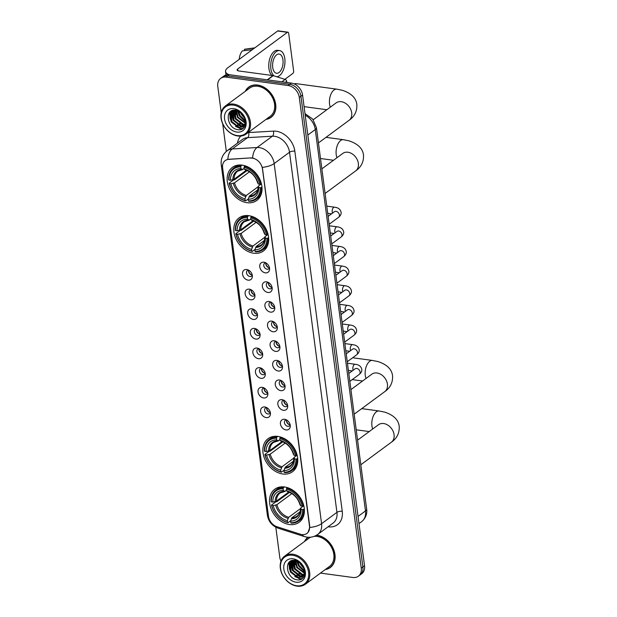 <?xml version="1.0" encoding="UTF-8"?>
<svg xmlns="http://www.w3.org/2000/svg" width="617" height="617" viewBox="0 0 617 617"><rect width="100%" height="100%" fill="white"/><g stroke="black" fill="none" stroke-linecap="round" stroke-linejoin="round"><path stroke-width="0.93" d="M248.767 215.665A20.554 15.51 -126.4 0 0 239.041 217.909A20.554 15.51 -126.4 0 0 235.586 238.062A20.554 15.51 -126.4 0 0 253.71 253.232A20.554 15.51 -126.4 0 0 263.436 250.988A20.554 15.51 -126.4 0 0 266.891 230.835A20.554 15.51 -126.4 0 0 248.767 215.665L247.718 216.436A19.235 14.515 -126.4 0 0 240.229 218.665A19.235 14.515 -126.4 0 0 235.324 230.195L235.571 230.588A18.456 13.929 -126.4 0 1 247.402 217.446L247.718 216.436M277.827 436.412A20.554 15.51 -126.4 0 0 268.102 438.656A20.554 15.51 -126.4 0 0 264.647 458.809A20.554 15.51 -126.4 0 0 282.771 473.987A20.554 15.51 -126.4 0 0 292.504 471.735A20.554 15.51 -126.4 0 0 295.959 451.582A20.554 15.51 -126.4 0 0 277.827 436.412L276.778 437.183A19.235 14.515 -126.4 0 0 269.29 439.42A19.235 14.515 -126.4 0 0 264.392 450.95L264.631 451.336A18.456 13.929 -126.4 0 1 276.462 438.201L276.778 437.183M284.483 486.96A20.554 15.51 -126.4 0 0 274.758 489.204A20.554 15.51 -126.4 0 0 271.303 509.357A20.554 15.51 -126.4 0 0 289.427 524.527A20.554 15.51 -126.4 0 0 299.152 522.283A20.554 15.51 -126.4 0 0 302.608 502.13A20.554 15.51 -126.4 0 0 284.483 486.96L283.434 487.731A19.235 14.515 -126.4 0 0 275.946 489.96A19.235 14.515 -126.4 0 0 271.04 501.49L271.287 501.883A18.456 13.929 -126.4 0 1 283.118 488.741L283.434 487.731M242.111 165.117A20.554 15.51 -126.4 0 0 232.385 167.361A20.554 15.51 -126.4 0 0 228.93 187.522A20.554 15.51 -126.4 0 0 247.055 202.692A20.554 15.51 -126.4 0 0 256.788 200.448A20.554 15.51 -126.4 0 0 260.243 180.287A20.554 15.51 -126.4 0 0 242.111 165.117L241.062 165.888A19.235 14.515 -126.4 0 0 233.573 168.125A19.235 14.515 -126.4 0 0 228.676 179.655L228.915 180.041A18.456 13.929 -126.4 0 1 240.746 166.906L241.062 165.888M248.127 280.157A5.815 4.388 53.6 0 1 242.543 274.179A5.815 4.388 53.6 0 1 246.731 269.521A5.815 4.388 53.6 0 1 247.371 269.652A5.815 4.388 53.6 0 1 252.368 276.424A5.815 4.388 53.6 0 1 248.127 280.157M248.543 270.115A3.494 2.638 -126.4 0 0 247.409 270.516A3.494 2.638 -126.4 0 0 246.815 273.94A3.494 2.638 -126.4 0 0 249.9 276.516A3.494 2.638 -126.4 0 0 251.551 276.138A3.494 2.638 -126.4 0 0 252.268 275.167M250.718 299.793A5.815 4.388 53.6 0 1 245.126 293.815A5.815 4.388 53.6 0 1 249.314 289.157A5.815 4.388 53.6 0 1 249.954 289.288A5.815 4.388 53.6 0 1 254.952 296.067A5.815 4.388 53.6 0 1 250.718 299.793M251.127 289.759A3.494 2.638 -126.4 0 0 249.993 290.16A3.494 2.638 -126.4 0 0 249.407 293.576A3.494 2.638 -126.4 0 0 252.484 296.152A3.494 2.638 -126.4 0 0 254.135 295.774A3.494 2.638 -126.4 0 0 254.852 294.81M253.302 319.429A5.815 4.388 53.6 0 1 247.71 313.451A5.815 4.388 53.6 0 1 251.898 308.793A5.815 4.388 53.6 0 1 252.538 308.924A5.815 4.388 53.6 0 1 257.536 315.703A5.815 4.388 53.6 0 1 253.302 319.429M253.71 309.395A3.494 2.638 -126.4 0 0 252.577 309.796A3.494 2.638 -126.4 0 0 251.991 313.212A3.494 2.638 -126.4 0 0 255.068 315.788A3.494 2.638 -126.4 0 0 256.718 315.41A3.494 2.638 -126.4 0 0 257.436 314.446M255.885 339.065A5.815 4.388 53.6 0 1 250.294 333.087A5.815 4.388 53.6 0 1 254.489 328.429A5.815 4.388 53.6 0 1 255.122 328.56A5.815 4.388 53.6 0 1 260.119 335.339A5.815 4.388 53.6 0 1 255.885 339.065M256.294 329.031A3.494 2.638 -126.4 0 0 255.16 329.432A3.494 2.638 -126.4 0 0 254.574 332.848A3.494 2.638 -126.4 0 0 257.651 335.424A3.494 2.638 -126.4 0 0 259.302 335.046A3.494 2.638 -126.4 0 0 260.027 334.082M258.469 358.701A5.815 4.388 53.6 0 1 252.877 352.723A5.815 4.388 53.6 0 1 257.073 348.065A5.815 4.388 53.6 0 1 257.713 348.196A5.815 4.388 53.6 0 1 262.711 354.976A5.815 4.388 53.6 0 1 258.469 358.701M258.885 348.667A3.494 2.638 -126.4 0 0 257.744 349.068A3.494 2.638 -126.4 0 0 257.158 352.484A3.494 2.638 -126.4 0 0 260.235 355.06A3.494 2.638 -126.4 0 0 261.893 354.682A3.494 2.638 -126.4 0 0 262.611 353.718M261.053 378.337A5.815 4.388 53.6 0 1 255.469 372.36A5.815 4.388 53.6 0 1 259.657 367.701A5.815 4.388 53.6 0 1 260.297 367.832A5.815 4.388 53.6 0 1 265.295 374.612A5.815 4.388 53.6 0 1 261.053 378.337M261.469 368.303A3.494 2.638 -126.4 0 0 260.328 368.704A3.494 2.638 -126.4 0 0 259.742 372.12A3.494 2.638 -126.4 0 0 262.827 374.704A3.494 2.638 -126.4 0 0 264.477 374.318A3.494 2.638 -126.4 0 0 265.194 373.354M263.644 397.973A5.815 4.388 53.6 0 1 258.053 391.996A5.815 4.388 53.6 0 1 262.24 387.337A5.815 4.388 53.6 0 1 262.881 387.468A5.815 4.388 53.6 0 1 267.878 394.248A5.815 4.388 53.6 0 1 263.644 397.973M264.053 387.939A3.494 2.638 -126.4 0 0 262.919 388.34A3.494 2.638 -126.4 0 0 262.333 391.764A3.494 2.638 -126.4 0 0 265.41 394.34A3.494 2.638 -126.4 0 0 267.061 393.954A3.494 2.638 -126.4 0 0 267.778 392.99M266.228 417.609A5.815 4.388 53.6 0 1 260.636 411.632A5.815 4.388 53.6 0 1 264.824 406.973A5.815 4.388 53.6 0 1 265.464 407.104A5.815 4.388 53.6 0 1 270.462 413.884A5.815 4.388 53.6 0 1 266.228 417.609M266.637 407.575A3.494 2.638 -126.4 0 0 265.503 407.976A3.494 2.638 -126.4 0 0 264.917 411.4A3.494 2.638 -126.4 0 0 267.994 413.976A3.494 2.638 -126.4 0 0 269.644 413.591A3.494 2.638 -126.4 0 0 270.362 412.626M265.356 272.845A5.815 4.388 53.6 0 1 259.765 266.868A5.815 4.388 53.6 0 1 263.953 262.21A5.815 4.388 53.6 0 1 264.593 262.341A5.815 4.388 53.6 0 1 269.59 269.112A5.815 4.388 53.6 0 1 265.356 272.845M265.765 262.803A3.494 2.638 -126.4 0 0 264.631 263.204A3.494 2.638 -126.4 0 0 264.045 266.629A3.494 2.638 -126.4 0 0 267.122 269.205A3.494 2.638 -126.4 0 0 268.773 268.827A3.494 2.638 -126.4 0 0 269.49 267.855M267.94 292.481A5.815 4.388 53.6 0 1 262.348 286.504A5.815 4.388 53.6 0 1 266.544 281.846A5.815 4.388 53.6 0 1 267.184 281.977A5.815 4.388 53.6 0 1 272.174 288.748A5.815 4.388 53.6 0 1 267.94 292.481M268.349 282.439A3.494 2.638 -126.4 0 0 267.215 282.841A3.494 2.638 -126.4 0 0 266.629 286.265A3.494 2.638 -126.4 0 0 269.706 288.841A3.494 2.638 -126.4 0 0 271.357 288.463A3.494 2.638 -126.4 0 0 272.082 287.491M270.524 312.117A5.815 4.388 53.6 0 1 264.932 306.14A5.815 4.388 53.6 0 1 269.128 301.482A5.815 4.388 53.6 0 1 269.768 301.613A5.815 4.388 53.6 0 1 274.766 308.384A5.815 4.388 53.6 0 1 270.524 312.117M270.94 302.075A3.494 2.638 -126.4 0 0 269.799 302.477A3.494 2.638 -126.4 0 0 269.213 305.901A3.494 2.638 -126.4 0 0 272.29 308.477A3.494 2.638 -126.4 0 0 273.948 308.099A3.494 2.638 -126.4 0 0 274.665 307.127M273.107 331.753A5.815 4.388 53.6 0 1 267.523 325.776A5.815 4.388 53.6 0 1 271.711 321.118A5.815 4.388 53.6 0 1 272.352 321.249A5.815 4.388 53.6 0 1 277.349 328.02A5.815 4.388 53.6 0 1 273.107 331.753M273.524 321.719A3.494 2.638 -126.4 0 0 272.39 322.12A3.494 2.638 -126.4 0 0 271.796 325.537A3.494 2.638 -126.4 0 0 274.881 328.113A3.494 2.638 -126.4 0 0 276.532 327.735A3.494 2.638 -126.4 0 0 277.249 326.771M275.699 351.389A5.815 4.388 53.6 0 1 270.107 345.412A5.815 4.388 53.6 0 1 274.295 340.754A5.815 4.388 53.6 0 1 274.935 340.885A5.815 4.388 53.6 0 1 279.933 347.664A5.815 4.388 53.6 0 1 275.699 351.389M276.108 341.355A3.494 2.638 -126.4 0 0 274.974 341.756A3.494 2.638 -126.4 0 0 274.388 345.173A3.494 2.638 -126.4 0 0 277.465 347.749A3.494 2.638 -126.4 0 0 279.115 347.371A3.494 2.638 -126.4 0 0 279.833 346.407M278.282 371.025A5.815 4.388 53.6 0 1 272.691 365.048A5.815 4.388 53.6 0 1 276.879 360.39A5.815 4.388 53.6 0 1 277.519 360.521A5.815 4.388 53.6 0 1 282.517 367.3A5.815 4.388 53.6 0 1 278.282 371.025M278.691 360.991A3.494 2.638 -126.4 0 0 277.557 361.392A3.494 2.638 -126.4 0 0 276.971 364.809A3.494 2.638 -126.4 0 0 280.049 367.385A3.494 2.638 -126.4 0 0 281.699 367.007A3.494 2.638 -126.4 0 0 282.416 366.043M280.866 390.661A5.815 4.388 53.6 0 1 275.275 384.684A5.815 4.388 53.6 0 1 279.47 380.026A5.815 4.388 53.6 0 1 280.11 380.157A5.815 4.388 53.6 0 1 285.1 386.936A5.815 4.388 53.6 0 1 280.866 390.661M281.275 380.627A3.494 2.638 -126.4 0 0 280.141 381.028A3.494 2.638 -126.4 0 0 279.555 384.445A3.494 2.638 -126.4 0 0 282.632 387.021A3.494 2.638 -126.4 0 0 284.283 386.643A3.494 2.638 -126.4 0 0 285.008 385.679M283.45 410.297A5.815 4.388 53.6 0 1 277.858 404.32A5.815 4.388 53.6 0 1 282.054 399.662A5.815 4.388 53.6 0 1 282.694 399.793A5.815 4.388 53.6 0 1 287.692 406.572A5.815 4.388 53.6 0 1 283.45 410.297M283.866 400.263A3.494 2.638 -126.4 0 0 282.725 400.664A3.494 2.638 -126.4 0 0 282.139 404.081A3.494 2.638 -126.4 0 0 285.216 406.657A3.494 2.638 -126.4 0 0 286.874 406.279A3.494 2.638 -126.4 0 0 287.591 405.315M286.033 429.933A5.815 4.388 53.6 0 1 280.45 423.956A5.815 4.388 53.6 0 1 284.638 419.298A5.815 4.388 53.6 0 1 285.278 419.429A5.815 4.388 53.6 0 1 290.275 426.208A5.815 4.388 53.6 0 1 286.033 429.933M286.45 419.899A3.494 2.638 -126.4 0 0 285.316 420.3A3.494 2.638 -126.4 0 0 284.722 423.717A3.494 2.638 -126.4 0 0 287.807 426.301A3.494 2.638 -126.4 0 0 289.458 425.915A3.494 2.638 -126.4 0 0 290.175 424.951M252.237 275.035A3.494 2.638 53.6 0 1 251.944 275.005A3.494 2.638 53.6 0 1 248.666 270.184M254.829 294.671A3.494 2.638 53.6 0 1 254.528 294.648A3.494 2.638 53.6 0 1 251.25 289.82M257.412 314.308A3.494 2.638 53.6 0 1 257.112 314.284A3.494 2.638 53.6 0 1 253.834 309.456M259.996 333.944A3.494 2.638 53.6 0 1 259.703 333.92A3.494 2.638 53.6 0 1 256.417 329.092M262.58 353.58A3.494 2.638 53.6 0 1 262.287 353.556A3.494 2.638 53.6 0 1 259.009 348.728M265.163 373.216A3.494 2.638 53.6 0 1 264.87 373.192A3.494 2.638 53.6 0 1 261.593 368.364M267.755 392.852A3.494 2.638 53.6 0 1 267.454 392.828A3.494 2.638 53.6 0 1 264.176 388.008M270.339 412.488A3.494 2.638 53.6 0 1 270.038 412.464A3.494 2.638 53.6 0 1 266.76 407.644M269.467 267.716A3.494 2.638 53.6 0 1 269.174 267.693A3.494 2.638 53.6 0 1 265.888 262.873M272.051 287.352A3.494 2.638 53.6 0 1 271.758 287.329A3.494 2.638 53.6 0 1 268.48 282.509M274.634 306.996A3.494 2.638 53.6 0 1 274.341 306.965A3.494 2.638 53.6 0 1 271.064 302.145M277.218 326.632A3.494 2.638 53.6 0 1 276.925 326.601A3.494 2.638 53.6 0 1 273.647 321.781M279.81 346.268A3.494 2.638 53.6 0 1 279.509 346.245A3.494 2.638 53.6 0 1 276.231 341.417M282.393 365.904A3.494 2.638 53.6 0 1 282.1 365.881A3.494 2.638 53.6 0 1 278.815 361.053M284.977 385.54A3.494 2.638 53.6 0 1 284.684 385.517A3.494 2.638 53.6 0 1 281.406 380.689M287.561 405.176A3.494 2.638 53.6 0 1 287.267 405.153A3.494 2.638 53.6 0 1 283.99 400.325M290.144 424.812A3.494 2.638 53.6 0 1 289.851 424.789A3.494 2.638 53.6 0 1 286.573 419.961M250.895 158.091A10.474 7.905 53.6 0 1 252.399 158.153A10.474 7.905 53.6 0 1 262.464 168.919L309.503 526.201A10.474 7.905 53.6 0 1 306.911 533.435A10.474 7.905 53.6 0 1 300.41 534.229L277.018 526.764A10.474 7.905 53.6 0 1 268.495 516.352L222.614 167.824A10.474 7.905 53.6 0 1 225.197 160.59A10.474 7.905 53.6 0 1 228.645 159.379L251.188 157.875L253.888 158.314M265.989 119.413A18.811 14.191 -126.4 0 0 271.056 117.369A18.811 14.191 -126.4 0 0 274.218 98.921A18.811 14.191 -126.4 0 0 257.628 85.038A18.811 14.191 -126.4 0 0 248.72 87.097A18.811 14.191 -126.4 0 0 245.265 91.331M249.569 86.527A18.811 14.191 -126.4 0 0 248.844 87.252A18.618 14.052 -126.4 0 0 245.597 91.085M325.252 569.568A18.811 14.191 -126.4 0 0 330.319 567.517A18.811 14.191 -126.4 0 0 333.481 549.068A18.811 14.191 -126.4 0 0 316.891 535.186A18.811 14.191 -126.4 0 0 316.621 535.155M307.976 537.245A18.811 14.191 -126.4 0 0 304.528 541.479M308.23 537.26A18.811 14.191 -126.4 0 0 308.107 537.399A18.618 14.052 -126.4 0 0 304.86 541.24M222.529 166.636A13.574 5.26 -7.5 0 1 221.248 164.785C220.639 159.101 222.598 154.42 227.133 150.756A15.51 11.708 53.6 0 1 232.239 148.967L257.027 147.532A15.51 11.708 53.6 0 1 259.263 147.625A15.51 11.708 53.6 0 1 274.164 163.567A13.574 5.26 172.5 0 1 262.348 167.361L309.703 526.054L309.757 527.481L307.999 532.409M220.655 78.398L223.932 75.984A11.63 8.777 -126.4 0 1 229.439 74.711L291.386 83.094A11.63 8.777 -126.4 0 1 302.561 95.049L364.531 565.758A11.63 8.777 -126.4 0 1 361.662 573.795L360.019 575.005A11.63 8.777 -126.4 0 0 362.896 566.961L300.926 96.26A11.63 8.777 -126.4 0 0 289.743 84.298L227.804 75.922A11.63 8.777 -126.4 0 0 222.297 77.187A11.63 8.777 -126.4 0 1 227.804 75.922L289.743 84.298A11.63 8.777 -126.4 0 1 300.926 96.26L362.896 566.961A11.63 8.777 -126.4 0 1 360.019 575.005L358.384 576.209A11.63 8.777 -126.4 0 0 361.261 568.172L299.291 97.463A11.63 8.777 -126.4 0 0 288.108 85.508L226.161 77.125A11.63 8.777 -126.4 0 0 220.655 78.398A11.63 8.777 -126.4 0 0 217.786 86.434L221.233 112.672M309.757 527.481A13.574 5.26 -7.5 0 0 321.58 523.686L274.164 163.567L289.52 152.237A15.51 11.708 -126.4 0 0 274.619 136.295A15.51 11.708 -126.4 0 0 272.382 136.203L247.594 137.637L232.239 148.967A13.574 7.99 86.7 0 0 227.843 159.325L251.188 157.875M320.462 573.093L352.878 577.481A11.63 8.777 -126.4 0 0 358.384 576.209M222.691 123.701L226.331 151.389M275.814 527.211L279.756 557.143A11.63 8.777 -126.4 0 0 280.966 561.185M325.575 569.321A18.618 14.052 -126.4 0 0 330.203 567.355A18.811 14.191 -126.4 0 0 331.105 566.869M266.313 119.174A18.618 14.052 -126.4 0 0 270.94 117.207A18.811 14.191 -126.4 0 0 271.842 116.721M286.836 82.477L286.689 81.359L285.432 82.285M229.146 74.672A15.51 6.008 172.5 0 1 225.56 71.487A15.51 6.008 172.5 0 1 227.897 67.7L277.65 30.997A1.936 1.026 -82.3 0 1 278.144 30.85L287.923 32.177A1.936 1.026 97.7 0 0 287.429 32.323L237.676 69.027A3.879 1.504 -7.5 0 0 237.09 69.968A3.879 1.504 -7.5 0 0 238.887 70.978L272.976 75.59A1.936 1.465 53.6 0 1 273.262 75.652L285.108 79.431A1.936 1.465 53.6 0 1 286.689 81.359M284.838 79.346L292.844 73.438A1.936 1.026 97.7 0 0 293.63 70.909L288.687 33.341A1.936 1.026 97.7 0 0 287.923 32.177M282.956 59.88A9.695 5.137 97.7 0 0 279.139 54.049A9.695 5.137 97.7 0 0 272.722 67.43A9.695 5.137 97.7 0 0 276.539 73.261A9.695 5.137 97.7 0 0 282.956 59.88M276.717 76.755A13.188 6.98 97.7 0 0 284.799 58.522A13.188 6.98 97.7 0 0 279.609 50.594L277.65 50.324A13.188 6.98 97.7 0 0 268.919 68.526A13.188 6.98 97.7 0 0 271.974 75.451M279.609 50.594A13.188 6.98 97.7 0 0 270.878 68.796A13.188 6.98 97.7 0 0 274.241 75.96M239.195 59.363A10.08 5.337 97.7 0 1 242.373 50.872L252.253 49.73M251.821 49.676A12.795 6.772 97.7 0 0 250.98 50.671M254.798 47.848A12.795 6.772 97.7 0 0 253.865 48.165L244.417 49.36L244.579 50.586M254.297 48.219L253.865 48.165M254.821 47.841L245.15 49.167A10.08 5.337 97.7 0 0 244.417 49.36M237.329 135.593A16.674 12.587 -126.4 0 0 249.337 122.251A16.674 12.587 -126.4 0 0 233.311 105.114A16.674 12.587 -126.4 0 0 221.302 118.456A16.674 12.587 -126.4 0 0 237.329 135.593M237.83 136.002A17.453 13.173 -126.4 0 0 246.09 134.097A17.453 13.173 -126.4 0 0 249.021 116.983A17.453 13.173 -126.4 0 0 233.627 104.103A17.453 13.173 -126.4 0 0 225.367 106.008A17.453 13.173 -126.4 0 0 222.436 123.122A17.453 13.173 -126.4 0 0 237.83 136.002M246.09 134.097L270.246 116.274A17.453 13.173 -126.4 0 0 273.184 99.16A17.453 13.173 -126.4 0 0 257.79 86.28A17.453 13.173 -126.4 0 0 249.53 88.185L225.367 106.008M272.575 116.004L270.94 117.207A18.618 14.052 -126.4 0 0 274.064 98.959A18.618 14.052 -126.4 0 0 257.651 85.215A18.618 14.052 -126.4 0 0 248.836 87.252L250.471 86.041M244.571 118.009L240.707 112.525M243.962 116.582L241.841 113.582M245.234 121.125L239.535 115.942L238.008 110.883M245.157 120.5L240.044 115.564L238.571 111.145M245.142 123.138L237.491 117.454L236.064 110.32M245.204 122.698L238 117.076L236.512 110.404M244.671 124.649L242.743 124.603L235.439 118.965L234.475 110.181M244.818 124.31L243.252 124.225L235.949 118.587L234.846 110.188M243.954 125.822L240.692 126.107L233.396 120.477L232.57 111.361L233.157 110.32M244.155 125.56L241.208 125.737L233.905 120.099L233.079 110.983L233.457 110.266M245.119 120.238A9.695 7.319 -126.4 0 0 235.802 110.273C224.156 108.129 226.832 128.367 237.63 129.601C245.319 131.421 248.643 121.148 242.658 114.207L235.632 109.417C241.046 111.492 244.209 115.101 245.119 120.238L244.779 124.395L243.029 126.716L238.648 127.619L231.344 121.981L230.519 112.872L232.27 110.566M243.275 126.516L239.157 127.241L231.853 121.603L231.028 112.495L232.416 110.52M233.781 108.654A12.795 9.656 -126.4 0 0 224.557 118.896A12.795 9.656 -126.4 0 0 236.859 132.053A12.795 9.656 -126.4 0 0 246.075 121.811A12.795 9.656 -126.4 0 0 233.781 108.654M243.129 128.475L240.306 128.498L235.532 126.416M230.156 119.066L229.717 112.294M244.463 127.071L242.558 127.025M242.342 126.986L237.584 124.904M232.2 117.554L231.63 111.446M245.234 125.575L244.602 125.513M244.224 125.452L239.627 123.392M234.252 116.05L233.627 110.242M236.296 114.538L235.571 110.242M238.347 113.027L237.784 110.798M242.867 128.668L240.052 128.691L231.097 121.888L229.424 112.656M241.872 127.141L233.141 120.377L231.329 111.924M243.916 125.629L235.193 118.865L233.373 110.412M245.257 121.657L239.288 115.842L237.483 110.682M244.71 118.418L241.332 114.338L240.329 112.232M248.312 198.921L245.666 200.872L245.165 200.463A18.456 13.929 -126.4 0 1 229.385 183.588L230.897 183.789A16.674 12.587 -126.4 0 0 244.949 198.821L246.314 195.458L258.13 186.743M249.499 171.788L234.522 182.84L230.897 183.789M240.746 166.906L240.962 168.549A16.674 12.587 -126.4 0 0 230.426 180.249L234.051 179.292L246.299 170.261M244.162 168.534L242.103 169.482L240.962 168.549M229.385 183.588L229.138 183.195L233.519 179.963L234.537 179.817L247.093 170.554M248.929 201.312A19.235 14.515 -126.4 0 0 256.41 199.083A19.235 14.515 -126.4 0 0 261.315 187.553L260.251 187.761A18.456 13.929 -126.4 0 1 248.42 200.903L248.929 201.312M261.955 187.074L261.315 187.553M229.138 183.195A19.235 14.515 -126.4 0 0 245.666 200.872M248.42 200.903L248.204 199.26A16.674 12.587 -126.4 0 0 258.739 187.56L260.251 187.761M244.949 198.821L245.165 200.463M230.426 180.249L228.915 180.041M258.739 187.56L258.423 186.072L261.415 183.866M257.667 189.928L249.577 195.898L248.204 199.26M248.921 196.954A14.916 11.26 -126.4 0 0 258.184 186.673L258.423 186.072M242.897 169.467L242.103 169.482A14.916 11.26 -126.4 0 0 232.848 179.763M245.065 165.78L244.008 167.346A18.456 13.929 -126.4 0 1 259.788 184.221L260.852 184.005A19.235 14.515 -126.4 0 0 244.324 166.328M260.852 184.005L261.361 183.635M259.788 184.221L258.276 184.013A16.674 12.587 -126.4 0 0 244.224 168.989L244.008 167.346M244.224 168.989L245.365 169.922A14.916 11.26 -126.4 0 1 257.713 183.126L257.952 182.532L258.276 184.013M245.365 169.922L246.16 169.914L245.365 169.922M330.311 107.173A10.859 5.746 -82.3 0 1 329.563 104.142A10.859 5.746 -82.3 0 1 336.751 89.149L295.998 83.634A10.859 5.746 97.7 0 0 294.216 83.904M254.968 249.461L252.322 251.42L251.821 251.003A18.456 13.929 -126.4 0 1 236.041 234.136L237.545 234.337A16.674 12.587 -126.4 0 0 251.605 249.368L252.97 246.006L264.786 237.29M256.148 222.336L241.17 233.388L237.545 234.337M247.402 217.446L247.618 219.089A16.674 12.587 -126.4 0 0 237.082 230.789L240.707 229.84L252.955 220.801M250.818 219.081L248.759 220.022L247.618 219.089M236.041 234.136L235.794 233.743L240.175 230.511L241.193 230.365L253.749 221.102M255.585 251.859A19.235 14.515 -126.4 0 0 263.066 249.623A19.235 14.515 -126.4 0 0 267.971 238.093L266.906 238.309A18.456 13.929 -126.4 0 1 255.076 251.451L255.585 251.859M268.611 237.622L267.971 238.093M235.794 233.743A19.235 14.515 -126.4 0 0 252.322 251.42M255.076 251.451L254.86 249.808A16.674 12.587 -126.4 0 0 265.395 238.108L266.906 238.309M251.605 249.368L251.821 251.003M237.082 230.789L235.571 230.588M265.395 238.108L265.079 236.62L268.071 234.414M264.323 240.476L256.232 246.445L254.86 249.808M255.577 247.502A14.916 11.26 -126.4 0 0 264.832 237.221L265.079 236.62M249.553 220.014L248.759 220.022A14.916 11.26 -126.4 0 0 239.496 230.311M251.721 216.328L250.656 217.894A18.456 13.929 -126.4 0 1 266.436 234.761L267.5 234.553A19.235 14.515 -126.4 0 0 250.972 216.875M267.5 234.553L268.009 234.175M266.436 234.761L264.932 234.56A16.674 12.587 -126.4 0 0 250.872 219.529L250.656 217.894M250.872 219.529L252.021 220.47A14.916 11.26 -126.4 0 1 264.369 233.673L264.608 233.072L264.932 234.56M252.021 220.47L252.808 220.454L252.021 220.47M284.028 470.216L281.383 472.167L280.882 471.758A18.456 13.929 -126.4 0 1 265.102 454.883L266.613 455.084A16.674 12.587 -126.4 0 0 280.666 470.115L282.031 466.753L293.846 458.038M285.216 443.083L270.238 454.135L266.613 455.084M276.462 438.201L276.678 439.844A16.674 12.587 -126.4 0 0 266.143 451.544L269.768 450.587L282.015 441.556M279.879 439.828L277.82 440.777L276.678 439.844M265.102 454.883L264.855 454.49L269.236 451.258L270.254 451.112L282.81 441.849M284.645 472.607A19.235 14.515 -126.4 0 0 292.126 470.378A19.235 14.515 -126.4 0 0 297.032 458.847L295.967 459.056A18.456 13.929 -126.4 0 1 284.136 472.198L284.645 472.607M297.672 458.369L297.032 458.847M264.855 454.49A19.235 14.515 -126.4 0 0 281.383 472.167M284.136 472.198L283.92 470.555A16.674 12.587 -126.4 0 0 294.456 458.855L295.967 459.056M280.666 470.115L280.882 471.758M266.143 451.544L264.631 451.336M294.456 458.855L294.139 457.367L297.132 455.161M293.383 461.223L285.293 467.192L283.92 470.555M284.638 468.249A14.916 11.26 -126.4 0 0 293.9 457.968L294.139 457.367M278.614 440.762L277.82 440.777A14.916 11.26 -126.4 0 0 268.565 451.058M280.781 437.075L279.725 438.641A18.456 13.929 -126.4 0 1 295.504 455.516L296.569 455.3A19.235 14.515 -126.4 0 0 280.041 437.623M296.569 455.3L297.078 454.922M295.504 455.516L293.993 455.307A16.674 12.587 -126.4 0 0 279.941 440.283L279.725 438.641M279.941 440.283L281.082 441.217A14.916 11.26 -126.4 0 1 293.43 454.421L293.669 453.827L293.993 455.307M281.082 441.217L281.876 441.209L281.082 441.217M290.684 520.756L288.039 522.715L287.537 522.298A18.456 13.929 -126.4 0 1 271.758 505.423L273.262 505.632A16.674 12.587 -126.4 0 0 287.321 520.663L288.687 517.301L300.502 508.585M291.864 493.631L276.886 504.675L273.262 505.632M283.118 488.741L283.334 490.384A16.674 12.587 -126.4 0 0 272.799 502.084L276.424 501.135L288.671 492.096M286.535 490.376L284.476 491.317L283.334 490.384M271.758 505.423L271.511 505.038L275.892 501.806L276.91 501.652L289.466 492.397M291.301 523.154A19.235 14.515 -126.4 0 0 298.782 520.918A19.235 14.515 -126.4 0 0 303.687 509.387L302.623 509.603A18.456 13.929 -126.4 0 1 290.792 522.746L291.301 523.154M304.328 508.917L303.687 509.387M271.511 505.038A19.235 14.515 -126.4 0 0 288.039 522.715M290.792 522.746L290.576 521.103A16.674 12.587 -126.4 0 0 301.111 509.395L302.623 509.603M287.321 520.663L287.537 522.298M272.799 502.084L271.287 501.883M301.111 509.395L300.795 507.914L303.788 505.701M300.039 511.771L291.949 517.74L290.576 521.103M291.293 518.797A14.916 11.26 -126.4 0 0 300.548 508.516L300.795 507.914M285.27 491.309L284.476 491.317A14.916 11.26 -126.4 0 0 275.213 501.606M287.437 487.623L286.373 489.188A18.456 13.929 -126.4 0 1 302.153 506.056L303.217 505.847A19.235 14.515 -126.4 0 0 286.689 488.17M303.217 505.847L303.726 505.47M302.153 506.056L300.649 505.855A16.674 12.587 -126.4 0 0 286.589 490.823L286.373 489.188M286.589 490.823L287.738 491.757A14.916 11.26 -126.4 0 1 300.086 504.968L300.325 504.367L300.649 505.855M287.738 491.757L288.525 491.749L287.738 491.757M265.796 263.891A5.815 4.388 -126.4 0 0 268.472 267.516M266.822 263.498L265.796 263.698M268.38 283.527A5.815 4.388 -126.4 0 0 271.056 287.152M269.405 283.134L268.38 283.334M270.963 303.163A5.815 4.388 -126.4 0 0 273.639 306.788M271.997 302.77L270.963 302.978M273.547 322.799A5.815 4.388 -126.4 0 0 276.223 326.424M274.58 322.406L273.547 322.614M276.138 342.435A5.815 4.388 -126.4 0 0 278.807 346.06M277.164 342.042L276.131 342.25M278.722 362.071A5.815 4.388 -126.4 0 0 281.391 365.696M279.748 361.678L278.714 361.886M281.306 381.707A5.815 4.388 -126.4 0 0 283.982 385.332M282.331 381.314L281.306 381.522M283.889 401.343A5.815 4.388 -126.4 0 0 286.566 404.968M284.923 400.957L283.889 401.158M286.473 420.979A5.815 4.388 -126.4 0 0 289.149 424.604M287.507 420.593L286.473 420.794M248.566 271.202A5.815 4.388 -126.4 0 0 251.242 274.827M249.6 270.809L248.566 271.017M251.15 290.838A5.815 4.388 -126.4 0 0 253.826 294.463M252.183 290.445L251.15 290.653M253.741 310.474A5.815 4.388 -126.4 0 0 256.41 314.099M254.767 310.081L253.734 310.289M256.325 330.11A5.815 4.388 -126.4 0 0 259.001 333.735M257.351 329.717L256.325 329.925M258.909 349.746A5.815 4.388 -126.4 0 0 261.585 353.371M259.934 349.361L258.909 349.561M261.492 369.382A5.815 4.388 -126.4 0 0 264.169 373.007M262.526 368.997L261.492 369.197M264.076 389.018A5.815 4.388 -126.4 0 0 266.752 392.643M265.109 388.633L264.076 388.833M266.667 408.655A5.815 4.388 -126.4 0 0 269.336 412.279M267.693 408.269L266.66 408.469M296.592 585.741A16.674 12.587 -126.4 0 0 308.6 572.399A16.674 12.587 -126.4 0 0 292.574 555.261A16.674 12.587 -126.4 0 0 280.565 568.604A16.674 12.587 -126.4 0 0 296.592 585.741M297.093 586.15A17.453 13.173 -126.4 0 0 305.353 584.245A17.453 13.173 -126.4 0 0 308.284 567.131A17.453 13.173 -126.4 0 0 292.89 554.251A17.453 13.173 -126.4 0 0 284.63 556.156A17.453 13.173 -126.4 0 0 281.699 573.27A17.453 13.173 -126.4 0 0 297.093 586.15M305.353 584.245L329.509 566.421A17.453 13.173 -126.4 0 0 332.447 549.307A17.453 13.173 -126.4 0 0 317.053 536.428A17.453 13.173 -126.4 0 0 314.138 536.358M331.838 566.151L330.203 567.355A18.618 14.052 -126.4 0 0 333.334 549.107A18.618 14.052 -126.4 0 0 316.914 535.363A18.618 14.052 -126.4 0 0 316.374 535.301M303.834 568.157L299.97 562.673M303.225 566.73L301.104 563.73M304.497 571.28L298.798 566.09L297.271 561.038M304.42 570.648L299.307 565.712L297.834 561.293M304.405 573.286L296.754 567.601L295.327 560.467M304.466 572.846L297.263 567.224L295.774 560.552M303.934 574.797L302.006 574.751L294.702 569.113L293.738 560.329M304.081 574.458L302.515 574.373L295.211 568.735L294.108 560.336M303.217 575.977L299.955 576.263L292.659 570.625L291.833 561.509L292.419 560.475M303.417 575.707L300.471 575.885L293.168 570.247L292.342 561.131L292.72 560.421M304.382 570.386A9.695 7.319 -126.4 0 0 295.065 560.429C283.419 558.277 286.095 578.515 296.893 579.749C304.582 581.569 307.906 571.296 301.921 564.354L294.895 559.565C300.309 561.64 303.471 565.249 304.382 570.386L304.042 574.543L302.291 576.864L297.911 577.767L290.607 572.129L289.782 563.02L291.532 560.722M302.538 576.664L298.42 577.389L291.124 571.758L290.298 562.642L291.679 560.668M293.044 558.801A12.795 9.656 -126.4 0 0 283.82 569.044A12.795 9.656 -126.4 0 0 296.121 582.201A12.795 9.656 -126.4 0 0 305.338 571.959A12.795 9.656 -126.4 0 0 293.044 558.801M310.86 537.16A17.453 13.173 -126.4 0 0 308.793 538.332L284.63 556.156M302.392 578.623L299.569 578.653L294.795 576.563M289.419 569.213L288.98 562.442M303.726 577.219L301.821 577.173M301.605 577.134L296.846 575.052M291.463 567.709L290.892 561.593M304.497 575.723L303.865 575.661M303.487 575.599L298.89 573.54M293.515 566.198L292.89 560.39M295.558 564.686L294.833 560.39M297.61 563.174L297.047 560.946M302.129 578.815L299.314 578.839L290.36 572.036L288.687 562.804M301.135 577.288L292.404 570.524L290.592 562.072M303.178 575.777L294.456 569.013L292.635 560.56M304.52 571.805L298.551 565.997L296.746 560.838M303.973 568.566L300.595 564.486L299.592 562.38M342.242 511.292A3.879 1.504 -7.5 0 0 336.936 512.357L289.52 152.237A3.879 1.504 -7.5 0 1 294.833 151.173L342.242 511.292A19.389 14.631 53.6 0 1 328.275 526.81A19.389 14.631 53.6 0 1 328.082 526.779M333.103 523.077A15.51 11.708 -126.4 0 0 336.936 512.357L321.58 523.686A15.51 11.708 53.6 0 1 317.747 534.407L333.103 523.077M252.631 157.975A13.574 7.99 86.7 0 1 257.027 147.532L272.382 136.203A3.879 2.283 -93.3 0 0 273.4 131.128A19.389 14.631 53.6 0 1 294.833 151.173M268.596 516.969A13.574 5.26 172.5 0 1 267.377 515.156L221.248 164.785M276.347 526.525A13.574 6.162 107.7 0 0 278.29 528.245C272.12 525.962 268.488 521.596 267.377 515.156M302.291 534.615A13.574 6.162 107.7 0 0 304.358 536.559L278.29 528.245M237.468 143.129A19.389 14.631 53.6 0 1 240.784 136.072M248.111 132.601A19.389 14.631 53.6 0 1 248.612 132.562L273.4 131.128M361.261 568.172L364.531 565.758M299.291 97.463L302.561 95.049M288.108 85.508L291.386 83.094M226.161 77.125L229.439 74.711M248.612 132.562A3.879 2.283 -93.3 0 1 247.594 137.637A15.51 11.708 -126.4 0 0 242.489 139.427L227.133 150.756M358.037 516.429L365.48 510.938A7.759 3.008 -7.5 0 0 366.652 509.04C367.069 511.184 367.208 517.007 361.647 521.658A15.51 11.708 -126.4 0 0 365.48 510.938L315.272 129.555A15.51 11.708 -126.4 0 0 305.222 115.217M307.829 135.038L315.272 129.555A7.759 3.008 -7.5 0 0 316.436 127.657L366.652 509.04M237.9 70.731L237.676 69.027M267.238 79.824L272.976 75.59M287.429 32.323L277.65 30.997M273.262 75.652L267.554 79.863M281.892 81.806L285.108 79.431M336.373 102.707L336.126 102.885A10.859 8.198 53.6 0 1 341.27 101.697A10.859 8.198 53.6 0 1 351.705 112.857A10.859 8.198 53.6 0 1 349.021 120.361L318.449 142.913M234.522 182.84A14.345 10.828 -126.4 0 0 246.314 195.458M242.489 169.621L237.722 171.14A14.345 10.828 -126.4 0 0 234.051 179.292M233.311 183.311A14.916 11.26 -126.4 0 0 245.666 196.514M249.577 195.898A14.345 10.828 -126.4 0 0 254.752 194.232C256.911 192.681 258.037 190.105 258.13 186.511M343.029 153.255L342.782 153.425A10.859 8.198 53.6 0 1 347.919 152.237A10.859 8.198 53.6 0 1 358.354 163.397A10.859 8.198 53.6 0 1 355.677 170.901L325.105 193.453M336.967 157.713A10.859 5.746 -82.3 0 1 336.219 154.682A10.859 5.746 -82.3 0 1 343.407 139.697L326 137.344M241.17 233.388A14.345 10.828 -126.4 0 0 252.97 246.006M249.137 220.169L244.371 221.68A14.345 10.828 -126.4 0 0 240.707 229.84M239.967 233.851A14.916 11.26 -126.4 0 0 252.314 247.062M256.232 246.445A14.345 10.828 -126.4 0 0 261.407 244.779C263.567 243.221 264.693 240.645 264.786 237.051M372.09 374.002L371.843 374.18A10.859 8.198 53.6 0 1 376.987 372.992A10.859 8.198 53.6 0 1 387.422 384.152A10.859 8.198 53.6 0 1 384.738 391.656L354.166 414.208M366.028 378.468A10.859 5.746 -82.3 0 1 365.279 375.437A10.859 5.746 -82.3 0 1 372.467 360.444L352.639 357.76M270.238 454.135A14.345 10.828 -126.4 0 0 282.031 466.753M278.205 440.916L273.439 442.435A14.345 10.828 -126.4 0 0 269.768 450.587M269.027 454.606A14.916 11.26 -126.4 0 0 281.383 467.809M285.293 467.192A14.345 10.828 -126.4 0 0 290.468 465.526C292.628 463.976 293.754 461.4 293.846 457.806M378.745 424.55L378.499 424.72A10.859 8.198 53.6 0 1 383.635 423.532A10.859 8.198 53.6 0 1 394.07 434.692A10.859 8.198 53.6 0 1 391.394 442.196L360.822 464.748M372.683 429.008A10.859 5.746 -82.3 0 1 371.935 425.977A10.859 5.746 -82.3 0 1 379.123 410.991L361.716 408.631M276.886 504.675A14.345 10.828 -126.4 0 0 288.687 517.301M284.853 491.464L280.087 492.975A14.345 10.828 -126.4 0 0 276.424 501.135M275.683 505.146A14.916 11.26 -126.4 0 0 288.031 518.357M291.949 517.74A14.345 10.828 -126.4 0 0 297.124 516.074C299.284 514.516 300.41 511.94 300.502 508.346M328.121 216.374L334.406 211.739A3.494 2.638 53.6 0 1 336.057 211.353A3.494 2.638 53.6 0 1 339.435 215.14A3.494 2.638 53.6 0 1 338.548 217.354L329.162 224.28M332.517 213.127A3.494 1.851 -82.3 0 1 332.208 212.001A3.494 1.851 -82.3 0 1 332.185 211.801A3.494 1.851 -82.3 0 1 334.522 207.181C334.938 207.343 340.152 207.358 341.139 212.51C341.278 214.192 340.414 215.803 338.548 217.354M330.704 236.01L336.99 231.375A3.494 2.638 53.6 0 1 338.648 230.989A3.494 2.638 53.6 0 1 342.019 234.776A3.494 2.638 53.6 0 1 341.139 236.99L331.745 243.916M335.1 232.763A3.494 1.851 -82.3 0 1 334.8 231.637A3.494 1.851 -82.3 0 1 334.776 231.437A3.494 1.851 -82.3 0 1 337.106 226.817C337.53 226.979 342.736 226.994 343.723 232.146C343.862 233.828 342.998 235.439 341.139 236.99M333.288 255.646L339.581 251.011A3.494 2.638 53.6 0 1 341.232 250.625A3.494 2.638 53.6 0 1 344.602 254.412A3.494 2.638 53.6 0 1 343.723 256.626L334.329 263.552M337.684 252.407A3.494 1.851 -82.3 0 1 337.383 251.273A3.494 1.851 -82.3 0 1 337.36 251.073A3.494 1.851 -82.3 0 1 339.689 246.453C340.114 246.615 345.319 246.63 346.307 251.782C346.445 253.464 345.582 255.076 343.723 256.626M335.872 275.282L342.165 270.647A3.494 2.638 53.6 0 1 343.816 270.261A3.494 2.638 53.6 0 1 347.186 274.048A3.494 2.638 53.6 0 1 346.307 276.262L336.913 283.188M340.275 272.043A3.494 1.851 -82.3 0 1 339.967 270.909A3.494 1.851 -82.3 0 1 339.944 270.709A3.494 1.851 -82.3 0 1 342.281 266.089C342.697 266.251 347.903 266.266 348.898 271.418C349.029 273.1 348.173 274.712 346.307 276.262M338.463 294.918L344.749 290.283A3.494 2.638 53.6 0 1 346.399 289.897A3.494 2.638 53.6 0 1 349.777 293.684A3.494 2.638 53.6 0 1 348.89 295.898L339.497 302.824M342.859 291.679A3.494 1.851 -82.3 0 1 342.551 290.545A3.494 1.851 -82.3 0 1 342.528 290.345A3.494 1.851 -82.3 0 1 344.864 285.733C345.281 285.895 350.487 285.902 351.482 291.054C351.621 292.736 350.757 294.348 348.89 295.898M341.047 314.554L347.332 309.919A3.494 2.638 53.6 0 1 348.983 309.533A3.494 2.638 53.6 0 1 352.361 313.32A3.494 2.638 53.6 0 1 351.474 315.534L342.088 322.46M345.443 311.315A3.494 1.851 -82.3 0 1 345.134 310.181A3.494 1.851 -82.3 0 1 345.111 309.981A3.494 1.851 -82.3 0 1 347.448 305.369C347.865 305.531 353.078 305.538 354.065 310.69C354.204 312.372 353.34 313.984 351.474 315.534M343.63 334.19L349.916 329.555A3.494 2.638 53.6 0 1 351.567 329.17A3.494 2.638 53.6 0 1 354.945 332.956A3.494 2.638 53.6 0 1 354.065 335.17L344.672 342.103M348.027 330.951A3.494 1.851 -82.3 0 1 347.726 329.817A3.494 1.851 -82.3 0 1 347.703 329.617A3.494 1.851 -82.3 0 1 350.032 325.005C350.456 325.167 355.662 325.174 356.649 330.326C356.788 332.008 355.924 333.62 354.065 335.17M346.214 353.826L352.508 349.191A3.494 2.638 53.6 0 1 354.158 348.813A3.494 2.638 53.6 0 1 357.528 352.6A3.494 2.638 53.6 0 1 356.649 354.806L347.255 361.739M350.61 350.587A3.494 1.851 -82.3 0 1 350.309 349.453A3.494 1.851 -82.3 0 1 350.286 349.253A3.494 1.851 -82.3 0 1 352.615 344.641C353.04 344.803 358.246 344.81 359.233 349.962C359.372 351.644 358.508 353.263 356.649 354.806M348.798 373.47L355.091 368.827A3.494 2.638 53.6 0 1 356.742 368.449A3.494 2.638 53.6 0 1 360.112 372.236A3.494 2.638 53.6 0 1 359.233 374.442L349.839 381.375M353.202 370.223A3.494 1.851 -82.3 0 1 352.893 369.089A3.494 1.851 -82.3 0 1 352.87 368.889A3.494 1.851 -82.3 0 1 355.207 364.277C355.623 364.439 360.829 364.446 361.824 369.598C361.955 371.28 361.099 372.899 359.233 374.442M304.358 536.559L306.95 537.145C310.883 537.638 314.485 536.728 317.747 534.407M305.014 113.636L312.657 119.035L316.436 127.657M361.647 521.658L358.986 523.617M226.015 74.95L225.56 71.487M349.021 120.361C354.559 116.528 357.174 111.253 356.85 104.52C356.094 97.98 351.235 93.229 342.273 90.275L336.751 89.149M326.848 109.726L304.088 106.648M260.405 196.137L256.41 199.083M237.568 165.179L233.573 168.125M245.597 170.045C251.574 172.058 255.6 176.385 257.675 183.033M313.228 119.775L336.126 102.885M355.677 170.901C361.215 167.076 363.829 161.793 363.498 155.068C362.75 148.527 357.891 143.776 348.921 140.815L343.407 139.697M333.504 160.273L320.501 158.515M267.053 246.684L263.066 249.623M244.216 215.726L240.229 218.665M252.253 220.585C258.23 222.598 262.256 226.933 264.323 233.581M321.866 168.857L342.782 153.425M384.738 391.656C390.276 387.823 392.89 382.548 392.566 375.815C391.81 369.274 386.952 364.524 377.99 361.57L372.467 360.444M362.565 381.021L352.214 379.617M296.121 467.431L292.126 470.378M273.285 436.474L269.29 439.42M281.313 441.34C287.291 443.353 291.317 447.68 293.391 454.328M350.926 389.612L371.843 374.18M391.394 442.196C396.932 438.371 399.546 433.088 399.214 426.355C398.466 419.822 393.607 415.071 384.638 412.11L379.123 410.991M369.221 431.568L356.217 429.802M302.77 517.979L298.782 520.918M279.933 487.021L275.946 489.96M287.969 491.88C293.947 493.893 297.972 498.22 300.039 504.876M357.582 440.152L378.499 424.72M331.568 213.829L327.712 213.305M334.522 207.181L326.771 206.132M334.159 233.465L330.303 232.941M337.106 226.817L329.355 225.768M336.743 253.101L332.887 252.577M339.689 246.453L331.938 245.404M339.327 272.737L335.471 272.213M342.281 266.089L334.53 265.04M341.911 292.373L338.054 291.849M344.864 285.733L337.113 284.684M344.494 312.009L340.638 311.485M347.448 305.369L339.697 304.32M347.086 331.645L343.229 331.128M350.032 325.005L342.281 323.956M349.669 351.281L345.813 350.764M352.615 344.641L344.864 343.592M352.253 370.917L348.397 370.401M355.207 364.277L347.448 363.228"/></g></svg>

